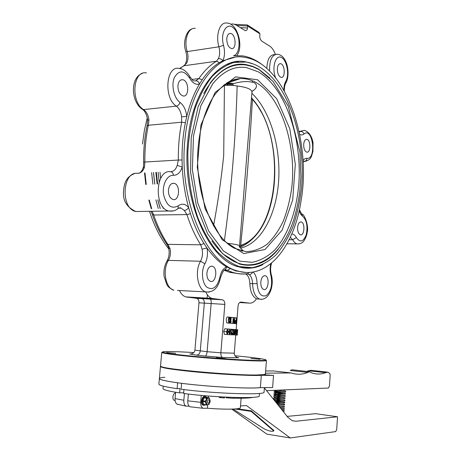 <?xml version="1.0" encoding="UTF-8"?>
<svg xmlns="http://www.w3.org/2000/svg" width="461" height="461" viewBox="0 0 461 461"><rect width="100%" height="100%" fill="white"/><g stroke="black" fill="none" stroke-linecap="round" stroke-linejoin="round"><path stroke-width="0.69" d="M234.09 323.524L233.306 323.466M227.025 328.929L230.045 329.166L230.633 332.001L229.486 334.709L228.806 331.88L229.935 329.142M234.044 329.494L237.703 329.771L237.277 335.112L236.286 335.02L235.536 332.421C235.611 330.756 236.09 329.857 236.971 329.719L237.703 329.771M233.675 334.663L232.943 334.842L233.675 329.482L230.903 329.258L233.79 329.494L234.724 334.231M234.758 334.231L235.001 329.811L232.073 329.344L235.554 329.621L234.972 334.738M233.128 329.448L231.41 333.424L231.889 334.628L232.575 333.09L232.753 333.568L231.802 334.847L231.065 333.47L232.88 329.88L231.837 329.805L231.249 330.67L231.468 329.327L233.128 329.448L230.12 329.2M224.49 334.317L223.7 331.494L224.847 328.751L227.746 329.004L228.333 331.851L227.181 334.565L226.495 331.724L227.636 328.981M224.334 270.29L229.618 272.318L240.36 273.909M198.968 302.796C199.048 300.687 198.414 299.247 197.066 298.469L202.027 298.526C203.635 299.316 204.407 300.779 204.344 302.923L200.27 351C199.844 353.587 198.564 354.958 196.438 355.126L189.759 353.99L191.021 353.95C193.297 353.466 194.6 352.204 194.917 350.164L198.968 302.796L224.835 304.404C224.899 301.995 224.161 300.48 222.628 299.857L211.893 298.394C209.409 297.529 207.387 295.415 205.825 292.055L206.176 292.003M224.835 304.404L220.859 352.815L234.269 353.189L235.732 334.997M271.304 274.768C274.606 285.924 268.855 301.246 259.635 299.091C255.319 297.184 252.962 292.055 252.576 283.711L249.856 283.596C250.196 291.536 252.403 296.596 256.477 298.768C254.409 301.903 252.058 303.355 249.418 303.125L241.063 302.099C239.432 302.151 238.435 303.424 238.066 305.925L236.165 329.644M249.856 283.596C249.649 278.577 248.208 275.361 245.529 273.938M230.494 321.507L231.209 321.565L230.339 323.213L228.039 323.017M233.456 317.589L234.753 317.687L234.28 323.541L232.016 323.357L234.09 323.518L233.393 318.92L233.03 323.438L230.702 323.253L230.771 322.395M233.03 323.438L230.702 323.253M230.84 321.53L231.18 317.399L233.254 317.548L232.782 323.415M226.875 322.925L226.23 319.911C226.293 318.286 226.662 317.318 227.342 317.007L229.261 317.145M226.795 38.505C226.8 43.991 228.362 47.339 231.468 48.555C236.914 49.667 235.894 33.814 230.483 33.44C228.449 33.399 227.221 35.088 226.795 38.505M277.366 68.47C277.355 73.345 278.611 76.313 281.124 77.367C285.641 78.387 285.042 64.056 280.542 63.693C278.801 63.658 277.741 65.249 277.366 68.47M262.684 65.064C256.281 60.022 249.545 56.951 242.463 55.856L233.502 55.746C240.544 54.329 241.005 35.837 234.188 28.645C227.452 20.826 219.816 32.414 223.539 45.345C225.02 51.229 224.801 56.363 222.876 60.754L219.442 62.615C213.172 66.401 207.427 72.106 202.195 79.724L199.44 84.063C194.064 93.145 189.84 103.927 186.768 116.408L185.374 122.747C183.023 134.635 181.911 147.053 182.043 160.002L182.251 167.032C182.954 181.144 185.068 194.617 188.589 207.45L190.456 213.725C194.11 225.072 198.616 235.001 203.981 243.512L206.954 247.955C213.068 256.466 219.626 262.776 226.633 266.896L235.542 270.866L245.5 272.422M234.24 57.446L222.876 60.754C221.712 59.233 220.22 58.512 218.405 58.599C219.885 55.245 220.058 51.315 218.912 46.809L187.229 51.58C183.599 40.136 188.197 27.176 195.268 28.375M177.929 85.521C177.894 91.134 179.6 94.609 183.046 95.951C189.506 97.496 189.119 80.479 182.677 79.73C180.078 79.586 178.493 81.516 177.929 85.521M168.449 189.92C168.328 194.963 169.809 198.149 172.898 199.475C179.473 201.578 180.775 184.636 174.154 183.334C171.083 183.017 169.181 185.213 168.449 189.92M303.695 144.276C303.649 148.569 304.669 151.191 306.761 152.13C310.823 153.259 310.927 139.856 306.859 139.343C305.142 139.274 304.087 140.916 303.695 144.276M206.914 273.05C206.77 277.407 207.917 280.161 210.36 281.319C216.013 283.469 218.128 267.668 212.4 266.268C209.49 265.922 207.663 268.187 206.914 273.05M297.604 227.429C297.518 231.41 298.44 233.86 300.37 234.77C304.479 236.159 305.355 222.715 301.212 221.948C299.275 221.822 298.077 223.648 297.604 227.429M230.725 24.203L233.174 23.926L236.026 24.986L245.189 30.622C246.491 30.818 247.269 29.959 247.517 28.035L240.216 27.614M274.641 54.611C269.898 54.709 267.294 59.296 266.827 68.384M247.505 25.061L258.932 32.374L259.918 33.855L259.762 35.808C259.727 38.251 260.448 40.055 261.923 41.225L269.691 46.094C272.036 47.65 273.932 50.422 275.361 54.415M259.918 33.855L247.678 26.035L247.517 28.035M180.147 290.568L179.513 290.666C181.11 293.962 183.178 296.031 185.72 296.884L196.432 298.29L222.363 299.806M235.559 61.762L238.412 61.762M260.805 281.982C260.684 285.976 261.641 288.465 263.675 289.456C268.337 291.225 270.013 276.842 265.288 275.741C262.908 275.511 261.416 277.591 260.805 281.982M160.912 366.403L161.483 366.956C166.098 370.465 256.5 377.484 263.905 374.914L264.966 374.361M184.832 140.818C178.638 201.492 206.759 263.813 237.501 270.935C267.864 280.363 294.389 245.92 301.096 200.604C311.688 140.68 285.584 63.33 244.653 57.337C217.851 51.966 189.189 87.117 184.832 140.818M253.003 63.872L245.229 61.739C219.407 56.496 191.891 90.368 187.731 141.919C181.807 200.12 208.775 259.992 238.372 266.781L242.083 267.691C249.338 268.965 256.27 267.933 262.874 264.591M149.485 211.305C154.395 226.466 160.86 239.063 168.882 249.096M147.278 117.728L144.356 130.509L142.495 143.993M197.066 298.469L196.432 298.29M202.027 298.526L210.135 298.907C210.954 299.506 211.299 300.987 211.173 303.35L207.122 351.703L220.859 352.815C220.767 355.443 221.343 356.993 222.582 357.465L238.735 357.788L237.19 357.431C235.208 356.543 234.234 355.126 234.269 353.189M234.995 355.754C251.942 357.367 262.142 358.681 265.588 359.701C267.201 360.312 264.626 360.571 257.86 360.479C245.125 360.3 216.952 358.491 194.179 356.359C170.172 354.008 159.806 352.458 163.085 351.703C167.239 351.311 177.473 351.599 193.787 352.567M175.727 353.31L166.651 352.504L175.727 353.31M225.832 358.652L216.215 357.776L225.832 358.652M260.085 359.269L250.951 358.439L260.085 359.269M236.966 329.943L235.871 332.381L236.516 334.842L236.966 329.943M236.971 329.719L234.211 329.494M235.536 332.421L235.035 332.381M236.505 335.061L235.122 334.945M236.775 334.605L236.072 334.548M237.133 330.203L236.481 330.151M235.139 334.755L233.658 334.865M234.557 334.945L233.733 330.773L233.491 334.646M234.845 329.569L235.554 329.621M235.098 330.059L233.883 329.961M233.278 334.386L232.557 334.329M232.943 334.842L232.125 334.772M231.468 329.327L230.148 329.217M231.249 330.67L230.65 330.618M231.595 332.006L230.638 331.926M231.065 333.47L230.408 333.412M231.802 334.847L229.693 334.669M232.575 333.09L231.48 332.998M232.384 333.389L231.422 333.309M232.465 333.954L231.399 333.862M229.503 334.479L230.293 331.978L229.918 329.367L229.146 331.903L229.503 334.479M228.806 331.88L228.333 331.839M229.486 334.709L227.388 334.525M230.293 331.978L229.146 331.88M227.198 334.34L227.993 331.828L227.619 329.206L226.835 331.747L227.198 334.34M226.495 331.724L223.7 331.494M227.181 334.565L224.392 334.323M227.993 331.828L226.841 331.73M201.67 298.411L201.273 298.342M196.438 355.126L205.145 356.053C206.148 355.765 206.805 354.313 207.122 351.703L194.917 350.164M236.695 25.407L247.678 26.035L247.292 24.923L234.764 24.341M265.968 360.15L266.435 360.514C266.199 360.882 263.45 361.026 258.189 360.957C246.122 360.79 220.375 359.194 198.121 357.189C174.471 354.982 162.347 353.368 161.753 352.348M161.748 352.446L160.537 365.93L161.102 366.495C164.773 369.342 234.211 375.525 257.111 374.977L264.355 374.522L265.415 373.963M152.067 211.265L153.703 215.005L186.907 214.596L184.337 210.429L181.012 208.136L178.672 208.095M253.152 272.025C255.636 274.526 256.944 278.381 257.088 283.596L252.576 283.711C252.444 279.452 251.326 276.416 249.217 274.595L247.35 273.788M229.618 272.318L232.753 272.434C237.553 273.886 242.284 274.341 246.946 273.811L247.868 273.65C242.93 274.295 237.888 273.892 232.753 272.434L226.835 270.146L224.801 270.019M183.599 65.854L186.711 63.065L184.014 65.75L216.486 61.238L218.405 58.599M170.023 248.64C170.898 252.962 170.368 256.875 168.444 260.384C162.214 270.042 165.608 288.275 173.86 290.24C168.225 287.508 168.109 286.442 166.824 284.644L164.087 276.352C163.499 270.682 164.462 265.594 166.963 261.087L168.444 260.384L200.529 261.249C202.408 257.647 202.926 253.619 202.074 249.182L200.719 244.803L167.896 244.37L170.023 248.64L168.697 248.202C168.519 247.165 167.827 245.73 166.623 243.892L167.896 244.37C162.266 235.98 157.535 226.19 153.703 215.005L152.372 214.567L151.052 211.282M190.018 76.854L192.542 80.128L193.741 80.98L195.804 80.819L198.887 78.566L191.857 79.453M147.053 125.841L147.664 120.108L148.943 119.958L148.333 125.259L181.709 122.217L181.576 116.835C180.994 111.942 179.248 108.375 176.356 106.128L143.584 109.58C130.354 101.979 132.935 69.865 146.454 72.965M170.766 171.699C173.728 171.498 175.877 169.389 177.214 165.378L178.315 160.048L144.863 162.024L144.489 167.159L143.158 167.856C142.178 170.622 140.876 172.379 139.251 173.134M249.217 274.595C250.726 274.526 251.844 273.696 252.588 272.111M220.393 278.087L220.398 278.041C218.307 287.946 213.437 292.568 205.79 291.917C197.757 289.923 194.456 271.189 200.529 261.249L204.949 263.732C200.944 270.699 201.958 282.973 206.856 287.18C212.821 290.649 217.137 287.445 219.799 277.568C220.992 271.829 223.268 268.267 226.633 266.896L225.423 269.823L224.547 270.158M202.074 249.182L206.954 247.955C208.055 253.752 207.387 259.013 204.949 263.732M177.318 209.029L177.981 208.51C175.722 210.654 172.639 211.484 168.738 211.005C153.692 208.067 155.369 169.481 170.403 171.688C172.195 171.832 173.192 173.042 173.399 175.33C167.089 174.771 161.915 184.878 163.626 194.83C166.571 205.756 171.452 209.421 178.269 205.825C181.905 203.238 185.345 203.779 188.589 207.45C187.604 209.231 186.186 210.222 184.337 210.429M177.214 165.378L182.251 167.032C180.424 172.535 177.473 175.301 173.399 175.33M179.986 102.382C179.387 104.486 178.177 105.73 176.356 106.128C163.43 98.233 165.977 65.18 179.173 68.476C182.994 68.626 186.572 71.351 189.909 76.659L189.667 78.157C184.025 70.049 178.914 69.87 174.339 77.621C171.043 85.383 174.051 98.326 179.986 102.382C183.755 105.344 186.014 110.018 186.768 116.408L181.576 116.835M195.804 80.819C197.602 80.819 198.812 81.902 199.44 84.063C195.839 85.066 192.583 83.095 189.667 78.157M229.543 317.226L230.834 317.329L230.419 322.47L230.915 321.536M228.039 323.034L230.125 323.196L230.604 317.301M234.084 323.536L236.159 323.691L234.09 323.518M234.516 317.664L234.153 322.176L233.254 317.548M235.352 323.616L234.776 321.939C234.983 320.637 235.45 320.124 236.182 320.401L236.389 317.836L234.747 317.721M236.389 317.836L236.159 323.691M236.153 320.81L235.006 321.962L235.398 323.201L235.951 323.259L236.153 320.81L235.588 320.77M228.547 320.095L228.84 322.665C229.774 321.248 229.947 319.559 229.353 317.606L228.547 320.095M228.316 320.067C228.379 318.436 228.748 317.468 229.422 317.156C230.494 318.176 229.624 324.158 228.765 323.075L228.316 320.067M227.982 82.277L227.93 82.922M231.681 80.439L235.467 80.289M238.176 79.344L235.45 79.286M251.994 91.537L254.576 89.561C257.163 86.945 257.094 84.686 254.363 82.784C248.819 80.957 242.008 81.199 233.923 83.516L226.437 83.176M233.923 83.516L228.806 83.908L233.18 83.389M239.155 246.595L242.693 250.323C243.829 251.055 243.264 251.21 240.994 250.796M240.579 248.093C261.185 243.512 276.318 214.717 278.617 181.115C280.922 147.491 270.451 110.905 251.867 93.26M270.077 78.214L258.488 69.052L252.369 66.211L246.088 64.603C240.504 63.739 234.954 64.419 229.428 66.643M246.088 64.603C233.669 62.379 221.793 68.366 210.452 82.571L198.201 106.497L191.206 137.585L190.554 172.062L196.334 205.514L207.617 233.785L222.675 253.786L239.426 264.026C254.19 267.795 267.132 262.868 278.254 249.24M211.974 240.965C220.416 253.077 229.59 260.626 239.507 263.617C262.758 270.048 283.601 250.554 293.657 220.053C296.354 211.126 298.394 201.722 299.771 191.839L300.889 176.672L299.961 152.309L288.281 106.295L273.119 81.493L258.794 69.473L252.559 66.626L246.139 65.036C229.866 62.725 215.731 72.21 203.75 93.497M239.507 263.617C244.998 265.242 250.375 265.438 255.636 264.211M246.456 67.617C234.465 65.704 223.245 71.08 212.798 83.758L200.869 105.725L193.476 135.897L192.375 169.792L197.74 202.938L208.683 231.07L223.464 251.009L239.991 261.168L252.3 262.315C260.304 260.615 267.714 256.604 274.531 250.277C287.48 235.969 295.985 212.636 298.607 186.388C302.779 140.184 286.143 88.034 258.264 71.835L246.456 67.617C241.045 66.77 235.663 67.415 230.304 69.553M237.403 79.615L234.666 79.448L237.403 79.615M247.932 165.672L246.445 184.118M251.499 97.83L252.449 99.443L251.464 98.256M252.374 98.833L253.141 99.743C283.941 135.482 281.394 219.436 248.439 242.031L239.23 246.675M259.324 230.661C256.068 235.34 252.444 239.126 248.439 242.031M224.824 84.288L227.014 84.334L227.895 85.383L224.426 85.25L223.706 155.541C221.309 178.891 217.915 202.373 213.524 225.976M229.52 84.38L226.305 83.262M227.187 84.34L232.822 84.467M240.682 245.39C279.798 233.059 286.719 136.877 252.449 99.443C249.764 146.172 245.846 194.819 240.682 245.39L240.371 246.301M227.895 85.383L233.352 85.435L237.133 85.965C235.796 136.761 231.56 188.307 224.415 240.602M233.352 85.435L233.076 84.461M224.248 84.72L224.426 85.25L223.481 85.32M235.565 80.254L231.848 80.375M227.861 82.329L227.947 82.657M237.357 61.872L235.231 61.814M160.48 366.351C159.558 367.619 176.805 370.287 201.382 372.471C225.913 374.666 252.23 375.859 261.312 375.277L260.367 387.655C251.245 388.565 224.864 387.603 200.293 385.338C175.681 383.079 158.44 380.071 159.391 378.452C159.12 379.593 165.199 381.045 177.635 382.809L177.122 388.663L180.02 388.571L179.646 392.887L183.674 392.726M265.277 374.211L264.833 374.833L273.529 375.41L272.618 387.568L260.367 387.655C249.361 388.94 207.692 386.716 181.605 383.327L181.098 389.211C213.956 393.671 265.548 395.319 264.049 392.161L264.061 392M273.529 375.41L261.312 375.277M277.061 390.208L284.742 391.274L277.211 390.202M275.615 391.193L274.796 391.516L275.2 391.856C277.931 392.795 285.111 393.406 284.581 393.406M276.145 393.227L274.641 393.642L275.05 393.994C278.029 394.991 285.065 395.555 284.42 395.544M275.926 395.359L274.479 395.774L274.894 396.132C277.85 397.14 284.875 397.693 284.258 397.676M284.385 397.67L282.933 397.526M275.718 397.486L274.318 397.906L274.744 398.275C277.845 399.318 284.765 399.843 284.091 399.814M284.23 399.808L282.201 399.612M275.505 399.618L274.162 400.039L274.595 400.419C278.116 401.347 281.227 401.859 283.93 401.952L281.562 401.704M276.577 403.168L283.769 404.09L276.542 403.121M283.913 404.078L280.974 403.807M278.611 405.709L283.607 406.233L278.565 405.657M283.757 406.216L280.455 405.916M283.601 408.354L280.484 408.048M283.44 410.492L282.293 410.313M283.895 402.833L284.068 401.94M275.079 400.58L280.052 400.436M275.275 398.454L280.478 398.321M275.471 396.322L280.916 396.212M275.672 394.195L281.371 394.103M284.783 392.202C284.915 392.346 274.456 391.112 274.889 390.306M283.694 392.196L283.406 392.219C279.671 392.155 277.067 391.885 275.597 391.406L275.632 390.916M306.594 371.387L308.542 370.788L325.691 372.661L328.117 372.183L329.874 373.733L330.174 375.369L329.454 386.03L328.411 388.035L266.573 390.651M265.473 373.174L291.237 372.955C296.815 374.828 302.335 374.649 307.81 372.419L309.579 371.716L311.503 372.822C316.258 374.47 320.989 374.418 325.691 372.661M265.64 370.972L273.298 370.938L291.237 372.955M309.026 371.658L292.055 369.797L290.24 370.483L307.81 372.419M294.049 370.903L303.609 371.958M308.542 370.788L311.025 370.327L327.085 372.067M252.997 397.319C250.231 398.085 243.788 398.367 233.669 398.171M188.088 397.388L187.846 400.2M207.657 404.971L207.387 408.216C224.478 409.668 240.394 409.368 240.371 407.72L240.383 407.599M208.401 396.016L208.263 397.67M233.082 409.068L264.28 428.92C268.74 431.047 271.892 431.732 273.736 430.983L251.107 411.356L251.268 410.814L237.19 408.751M273.857 430.545L251.268 410.814M164.871 377.294C161.5 377.53 159.673 377.916 159.391 378.452L160.463 366.495M159.373 378.631L158.889 384.03C158.607 385.287 164.686 386.831 177.122 388.663M163.211 386.134L163.004 388.462C162.75 389.689 168.3 391.164 179.646 392.887M183.945 389.568L183.611 393.44C213.679 397.607 260.574 398.955 259.301 395.901L259.312 395.74M264.372 387.897L287.86 417.28L292.268 420.743L295.945 421.25L337.55 416.779L336.709 429.502L335.689 431.588L290.251 437.95L246.439 405.542L240.509 405.945M184.423 393.55L183.841 400.257C183.697 403.289 184.44 405.254 186.077 406.153L176.995 404.13C175.578 403.127 174.932 401.283 175.053 398.598L175.606 392.253M189.229 406.204L186.077 406.153M178.597 404.597L176.995 404.13M287.151 416.392L315.566 413.673L337.55 416.779M290.251 437.95L266.85 434.135L231.779 409.114M188.376 394.04L187.794 400.834L200.696 402.326L201.278 395.4M200.696 402.326C200.616 405.657 201.503 407.657 203.359 408.331L207.387 408.216M191.056 406.93L190.105 406.781C188.422 405.922 187.65 403.94 187.794 400.834M251.107 411.356L234.856 408.97M226.276 397.152L226.224 397.803L233.658 398.298L233.727 397.445M219.309 396.777L219.257 397.457L223.977 397.952L224.455 397.872L224.519 397.071M223.977 397.952L224.052 397.042M220.416 397.734L220.485 396.846M174.88 400.402L174.252 400.309C171.774 399.531 172.973 392.795 175.543 393.014M209.438 401.433L208.729 403.064C206.217 404.568 207.923 397.319 209.346 400.442L209.438 401.433M206.759 397.463L205.819 396.627C202.765 395.135 200.598 404.245 203.768 405.328L205.629 404.908M205.105 396.523C202.045 395.054 199.895 404.147 203.059 405.219L203.774 405.328L203.059 405.219M207.145 397.872L209.029 397.78L206.407 397.411L204.517 397.503L207.145 397.872L206.724 398.281L204.09 397.912L202.909 400.765L205.543 401.145L206.724 398.281M206.188 404.677L205.473 401.923L202.84 401.543L203.56 404.291L206.551 405.04L203.918 404.654L203.491 404.164L202.69 401.093L204.09 397.912M208.937 404.522L210.245 401.335L209.455 398.269L207.358 398.379L206.038 401.571L206.833 404.654L208.937 404.522L206.551 405.04M204.517 397.503L204.154 397.687M202.69 401.093L202.84 401.543M202.909 400.765L202.719 401.128M206.833 404.654L206.522 404.879M206.038 401.571L205.473 401.923M209.029 397.78L209.455 398.269M205.543 401.145L205.664 401.554M252.3 82.012L252.565 80.825M285.682 83.28L285.774 81.24C284.506 83.499 283.867 86.438 283.861 90.051M285.774 81.24C289.756 74.745 286.788 59.371 281.06 57.302C275.303 54.726 271.627 68.159 275.592 77.684M303.77 161.471L304.617 161.413C306.046 161.045 306.819 160.019 306.934 158.342C316.747 159.558 312.794 126.481 303.955 134.013C302.6 135.136 301.171 135.24 299.656 134.324M306.934 158.342C305.464 158.204 304.151 159.01 302.998 160.762M289.151 239.72L292.689 239.749L296.36 237.576C300.117 242.82 303.401 241.892 306.213 234.793C307.925 226.472 306.761 220.3 302.721 216.284C301.217 215.252 300.042 213.368 299.189 210.619M296.36 237.576C295.086 235.225 293.559 234.038 291.784 234.021M179.721 68.539L184.014 65.75L179.444 68.505M219.442 62.615L216.486 61.238C210.095 65.064 204.229 70.844 198.887 78.566L202.195 79.724M144.863 162.024C144.719 149.249 145.878 136.992 148.333 125.259L147.03 125.945C144.604 137.528 143.463 149.618 143.607 162.209L144.863 162.024M185.374 122.747L181.709 122.217C179.312 134.284 178.177 146.898 178.315 160.048L182.043 160.002M190.456 213.725L186.907 214.596C190.641 226.109 195.245 236.182 200.719 244.803L203.981 243.512M246.946 273.811L246.56 273.794M230.137 268.757L227.4 270.353L224.392 270.255M213.132 298.67L186.987 297.161M257.088 283.596C257.993 293.3 261.07 297.293 266.32 295.582C271.103 291.248 272.641 284.621 270.935 275.695C269.904 271.823 269.858 267.835 270.803 263.727M249.418 303.125L239.628 302.537M241.063 302.099L240.711 302.093M205.145 356.053L222.582 357.465M189.759 353.99L190.37 354.008M238.735 357.788L237.905 357.661M158.267 208.539L155.887 199.907M152.868 184.17L151.623 172.616M160.238 208.505L157.835 199.855M154.787 184.095L153.536 172.523M157.132 184.002L155.864 172.408M159.154 181.957L158.117 172.299M160.595 178.476L159.996 172.201M227.181 64.263L229.175 63.941M239.945 266.758L237.945 266.648M232.972 62.281L234.816 62.27M245.575 267.789L243.783 267.962M256.385 298.912L262.171 299.229M290.326 237.277L292.689 239.749C293.928 242.031 295.374 243.414 297.034 243.886L299.08 243.909M303.079 162.237C304.277 161.079 304.79 160.808 304.617 161.413C311.826 159.783 311.169 156.429 312.938 151.519L313.025 142.766C312.028 136.761 308.905 131.391 304.22 130.371L299.085 131.552M303.799 161.448L305.954 161.275M284.316 90.863C284.27 87.429 284.789 84.789 285.872 82.957C289.105 77.655 288.413 66.799 285.757 61.509C283.694 56.98 280.876 54.559 277.297 54.248C271.881 54.652 269.328 60.235 269.627 71M209.323 292.09L177.45 290.424M144.489 167.159C143.048 171.25 140.72 173.301 137.522 173.313C122.136 171.21 120.442 208.672 135.834 211.518L140.49 211.449M134.272 173.745C125.697 177.087 124.003 183.893 123.45 192.283C123.018 201.077 127.15 207.485 135.834 211.518L173.261 210.942M236.896 55.504C244.019 46.163 237.185 22.624 226.743 23.05C219.868 21.748 215.391 35.019 218.912 46.809L223.539 45.345M186.711 63.065C188.232 59.786 188.405 55.96 187.229 51.58L185.835 51.517C182.297 41.784 186.901 29.913 192.122 28.882M299.206 132.117L300.687 131.431C302.295 131.477 303.384 132.342 303.955 134.013M148.943 119.958C148.338 115.204 146.552 111.746 143.584 109.58L142.685 109.476C130.999 102.44 129.887 77.8 142.172 73.524M299.414 209.611L302.721 216.284M271.564 263.104C270.394 267.023 270.302 270.884 271.281 274.693L270.935 275.695M246.405 273.869L248.133 273.932L247.868 273.65L249.199 272.451M226.835 270.146L225.423 269.823C224.369 268.821 222.692 271.558 220.398 278.041L219.799 277.568M178.505 208.182L181.012 208.136C180.724 207.577 179.715 207.698 177.981 208.51L178.269 205.825M166.438 243.627L166.623 243.892C160.941 235.462 156.193 225.688 152.372 214.567L152.349 214.492M142.046 109.061L142.685 109.476C145.163 111.349 146.823 114.887 147.664 120.108M185.823 51.488L185.835 51.517C187.085 56.248 186.959 60.322 185.466 63.751M234.413 321.911L234.776 321.939M227.423 83.101L240.279 78.606C231.37 79.298 223.009 84.467 215.201 94.119C205.375 107.989 198.841 129.674 197.717 153.744C196.011 196.772 214.163 238.337 234.568 248.318L245.903 251.631C253.423 251.464 260.5 248.986 267.132 244.192C273.361 238.239 278.721 230.598 283.215 221.268C287.128 211.19 289.952 200.189 291.686 188.261C296.763 145.889 281.504 96.654 255.74 82.34C250.715 79.615 245.563 78.37 240.279 78.606C235.542 78.854 230.915 80.381 226.403 83.199M237.248 266.418L252.271 267.674C260.891 265.824 268.826 261.554 276.064 254.852C282.789 246.987 288.482 237.432 293.144 226.201C297.155 214.25 299.961 201.417 301.563 187.708C305.96 139.245 288.914 84.363 259.024 66.689C254.731 64.246 250.311 62.69 245.765 62.016L234.055 62.437C226.247 64.863 218.854 69.657 211.87 76.82C205.295 85.308 199.722 95.773 195.153 108.226C191.309 121.606 188.889 135.989 187.886 151.381C187.471 174.736 191.061 198.051 198.034 218.157C203.232 230.846 209.306 241.633 216.249 250.513C223.527 258.125 231.088 263.444 238.931 266.47C244.589 268.152 250.121 268.371 255.538 267.121M257.63 79.788L235.629 76.86L215.068 92.482L200.95 124.931L197.262 167.228L205.093 208.839L222.098 239.657L243.702 253.579L265.012 249.51L282.161 230.12L292.683 199.988L295.322 164.381L289.796 128.757L276.681 98.7L257.63 79.788M144.99 172.944L146.241 184.429M149.289 200.074L151.686 208.66M153.478 172.523L154.729 184.095M157.771 199.861L160.174 208.51M156.152 172.391L157.42 183.991M233.128 62.656L231.249 62.748M242.054 267.685L244.013 267.576M237.133 85.965C246.272 87.129 251.228 89.054 251.994 91.739L251.977 91.929M239.541 245.88L239.547 245.805C238.982 244.987 234.897 244.151 227.296 243.293M273.338 430.367L273.482 429.848M292.107 420.674L295.945 421.25M175.053 398.598L183.841 400.257M211.893 298.394L185.72 296.884M237.501 270.935L235.542 270.866M235.127 334.922L236.286 335.02M229.734 334.646L231.589 334.807M227.411 334.513L229.376 334.686M224.276 334.3L227.066 334.542M232.834 62.316L234.712 62.293M207.104 298.319L207.398 294.821M210.101 298.889L222.628 299.857M266.435 360.514L265.403 374.078M263.905 374.914L264.355 374.522M161.483 366.956L161.102 366.495M302.082 214.065C304.565 214.267 309.026 226.495 307.182 232.356C306.905 235.853 304.024 241.558 302.485 242.336C301.073 243.523 299.258 244.036 297.034 243.886L287.007 243.771M226.824 270.146L224.882 270.077M264.251 275.701L265.288 275.741M300.37 221.954L301.212 221.948M306.041 139.401L306.859 139.343M279.585 63.82L280.542 63.693M229.198 33.647L230.483 33.44M180.919 79.955L182.677 79.73M172.276 183.409L174.154 183.334M210.954 266.222L212.4 266.268M167.113 260.834C169.101 257.054 169.631 252.841 168.697 248.202M137.165 173.365L138.986 173.244M143.204 167.706C143.746 164.998 143.532 165.868 143.607 162.214M228.765 323.075L226.679 322.913M144.524 172.967L145.78 184.446M148.834 200.086L151.243 208.666M156.365 172.385L157.633 183.985M162.739 206.684L163.298 208.453M251.983 91.399L254.576 89.561M239.864 247.338C251.694 242.296 260.765 231.895 267.069 216.14M261.957 113.21L257.077 104.906L251.516 97.663M231.105 84.421L232.863 84.467M251.994 91.739L239.547 245.805M230.367 272.543L230.442 271.644M265.392 374.505L265.363 374.868M282.904 389.96C285.255 390.19 286.195 390.15 285.716 389.839M274.341 390.323C274.791 390.692 275.459 391.084 282.08 392.029C286.656 392.444 284.691 392.259 285.549 391.988C286.154 391.625 285.659 391.343 284.068 391.13M275.62 391.061L274.082 391.625L274.065 392.311L280.467 393.988C284.535 394.345 286.183 394.236 285.399 393.665L284.627 393.319L275.643 393.158L273.932 393.734L273.897 394.426L279.971 396.085C284.304 396.448 286.079 396.414 285.296 395.982C285.745 395.757 284.593 395.515 281.832 395.244M281.147 395.215C272.342 395.146 274.099 395.82 273.655 396.195L274.491 397.105L280.202 398.287L284.973 398.523L285.059 397.883L281.308 397.347M280.68 397.319L274.255 397.595L273.552 398.108L273.725 398.874L274.837 399.428L282.195 400.684C286.229 400.955 284.598 400.453 284.892 400.004L280.801 399.451M280.248 399.433L273.892 399.802M275.482 401.796L283.849 402.96L284.829 402.459C284.109 401.923 286.558 401.986 280.369 401.566M279.844 401.543L275.338 401.617M277.568 404.406L284.304 405.04L284.668 404.481C283.359 403.997 287.238 404.188 279.902 403.675M279.447 403.657L276.963 403.646M279.545 406.879C286.984 407.824 283.682 406.608 284.431 406.423L279.487 405.789M279.061 405.778L278.657 405.766M281.458 409.27C286.068 409.725 283.734 408.653 284.258 408.538L280.409 407.956M283.267 411.535C284.979 410.935 284.627 410.497 282.218 410.221M274.595 400.419L283.93 401.952M280.513 408.089L283.446 408.371M282.391 410.434L283.279 410.515M277.804 404.7L279.694 404.729M276.139 402.62L280.138 402.614M275.119 400.592L280.599 400.505M275.315 398.465L281.112 398.402M275.517 396.333L281.59 396.293M275.724 394.207L282.115 394.19M275.234 392.173L275.868 392.086M275.932 392.081L278.709 391.983M284.068 391.17L284.149 390.087M240.371 407.72L241.12 398.229M273.736 430.983L273.88 430.465M259.491 393.406L259.301 395.901M264.395 387.626L264.049 392.161M190.105 406.781L203.359 408.331M174.252 400.309L175.076 400.43M208.729 403.064L208.458 403.404"/></g></svg>
